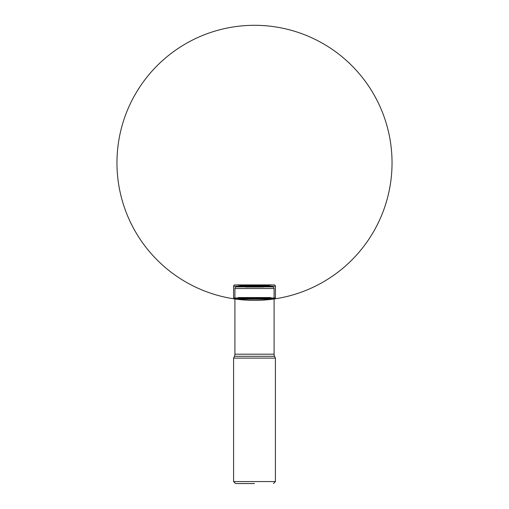 <?xml version="1.0" encoding="UTF-8"?>
<svg xmlns="http://www.w3.org/2000/svg" width="509" height="509" viewBox="0 0 509 509"><rect width="100%" height="100%" fill="white"/><g stroke="black" fill="none" stroke-linecap="round" stroke-linejoin="round"><path stroke-width="0.76" d="M272.627 299.177L236.373 299.177L237.487 298.948L238.231 297.536L270.769 297.536L271.513 298.948L272.627 299.177A137.538 137.538 0 0 0 363.509 78.971A137.538 137.538 0 0 0 127.365 110.364A137.538 137.538 0 0 0 272.627 299.177L274.975 298.821L236.373 299.177L237.728 298.783M274.096 284.919A130.991 130.991 -90 0 0 271.812 284.932L237.188 284.932A130.991 130.991 0 0 0 234.903 284.919L274.096 284.919A1.317 1.317 0 0 1 275.407 286.236L275.407 298A0.986 0.986 0 0 1 275.025 298.783L234.025 298.821A45.212 45.212 0 0 0 234.713 298.942A137.538 137.538 0 0 0 236.373 299.177L234.713 298.948M275.407 298L233.593 298L233.593 286.236L233.593 298A0.986 0.986 0 0 0 233.975 298.783L275.025 298.783M271.812 284.932L269.382 285.352L239.618 285.352L237.188 284.932A130.991 130.991 90 0 0 234.903 284.919A1.317 1.317 0 0 0 233.593 286.236L275.407 286.236M268.79 285.454L240.21 285.454M268.733 285.504L240.267 285.504M268.612 286.134L240.388 286.134M264.165 286.891L244.835 286.891M234.91 288.539A1.648 1.648 0 0 1 236.558 286.891L272.442 286.891A1.648 1.648 0 0 1 274.09 288.539L274.09 354.181L234.91 354.181L234.91 288.539L274.09 288.539M254.5 483.55L235.565 483.55L254.5 483.55M273.435 483.55L275.407 481.571L233.593 481.571L235.565 483.55M233.593 481.571L233.593 358.101L275.407 358.101L275.407 481.571M275.407 358.101L274.555 356.268A4.937 4.937 0 0 1 274.09 354.181M233.593 358.101L234.445 356.268A4.937 4.937 0 0 0 234.91 354.181L234.91 354.181M234.445 356.268L274.555 356.268L234.445 356.268M234.903 284.919A1.317 1.317 0 0 0 233.593 286.236M233.593 298A0.986 0.986 0 0 0 233.975 298.783M239.618 285.352L237.188 284.932M271.513 298.948L237.487 298.948M263.471 287.051L245.529 287.051M273.715 284.919L235.298 284.919M236.373 299.177A137.538 137.538 0 0 0 381.635 110.364A137.538 137.538 0 0 0 145.491 78.971A137.538 137.538 0 0 0 236.373 299.177M274.975 298.821L274.287 298.942"/></g></svg>
